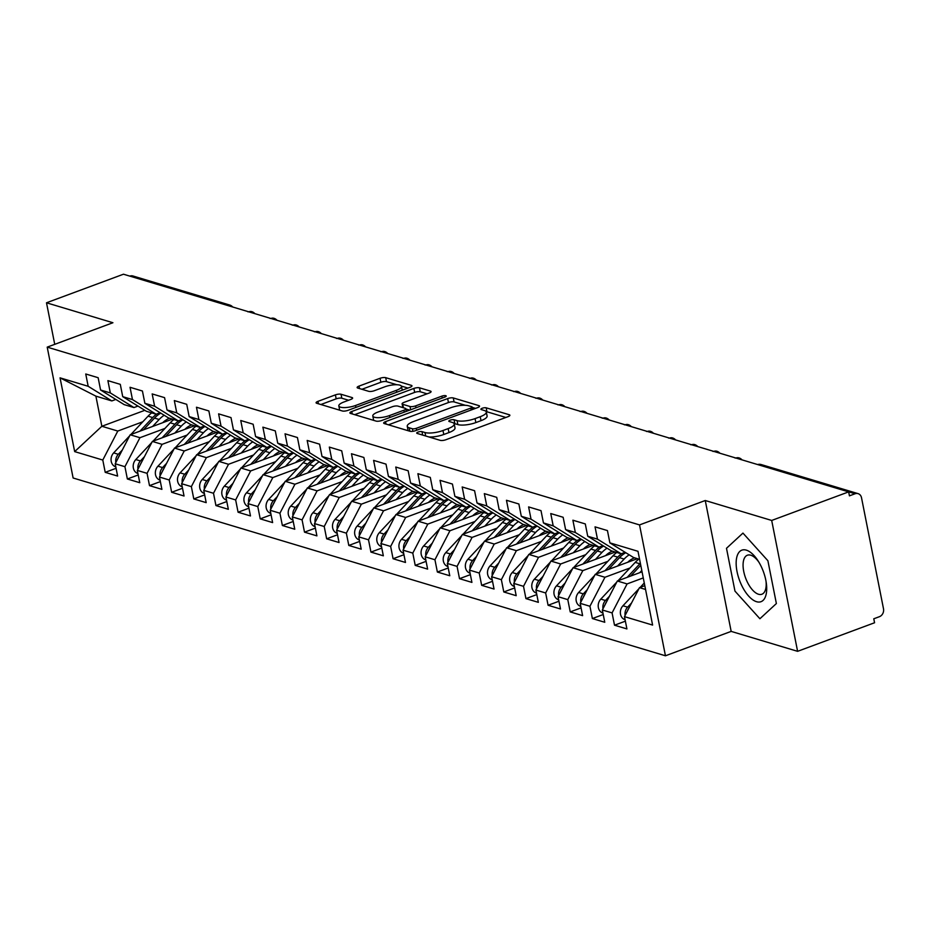 <?xml version="1.0" encoding="UTF-8"?>
<svg xmlns="http://www.w3.org/2000/svg" width="930" height="930" viewBox="0 0 930 930"><rect width="100%" height="100%" fill="white"/><g stroke="black" fill="none" stroke-linecap="round" stroke-linejoin="round"><path stroke-width="1.4" d="M418.058 432.078A2.906 0.849 -11.2 0 0 416.733 433.101A2.906 0.849 -11.2 0 0 417.175 433.438L440.262 440.367A4.15 1.209 -11.2 0 0 445.889 439.739L507.978 416.687A4.15 1.209 -11.2 0 0 509.873 415.222A4.15 1.209 -11.2 0 0 509.256 414.745L486.169 407.817A2.906 0.849 -11.2 0 0 482.228 408.258A2.906 0.849 -11.2 0 0 480.903 409.281A2.906 0.849 -11.2 0 0 481.333 409.607L484.321 410.502A13.276 3.883 -11.2 0 1 486.309 412.025A13.276 3.883 -11.2 0 1 480.24 416.698L475.067 418.616A13.276 3.883 -11.2 0 1 457.072 420.627L454.084 419.732A2.906 0.849 -11.2 0 0 450.143 420.174A2.906 0.849 -11.2 0 0 448.818 421.185A2.906 0.849 -11.2 0 0 449.248 421.523L452.236 422.418A13.276 3.883 -11.2 0 1 454.224 423.941A13.276 3.883 -11.2 0 1 448.155 428.602L442.982 430.52A13.276 3.883 -11.2 0 1 424.987 432.531L421.999 431.636A2.906 0.849 -11.2 0 0 418.058 432.078M341.019 394.25A4.15 1.209 -11.2 0 0 335.393 394.878L317.979 401.342A4.15 1.209 -11.2 0 0 316.084 402.806A4.15 1.209 -11.2 0 0 316.7 403.271L342.345 410.979A4.15 1.209 -11.2 0 0 347.971 410.351L410.06 387.287A4.15 1.209 -11.2 0 0 411.967 385.834A4.15 1.209 -11.2 0 0 411.339 385.357L385.694 377.661A4.15 1.209 -11.2 0 0 380.068 378.289L359.026 386.101A4.15 1.209 -11.2 0 0 357.132 387.566A4.15 1.209 -11.2 0 0 357.748 388.031L368.722 391.332A4.15 1.209 -11.2 0 0 374.348 390.705L384.788 386.822A11.102 3.243 -11.2 0 1 401.493 386.415A11.102 3.243 -11.2 0 1 396.413 390.321L355.539 405.492A11.102 3.243 -11.2 0 1 338.834 405.91A11.102 3.243 -11.2 0 1 343.902 402.004L350.715 399.47A4.15 1.209 -11.2 0 0 352.621 398.017A4.15 1.209 -11.2 0 0 351.993 397.54L341.019 394.25L341.81 398.214A4.15 1.209 -11.2 0 0 336.183 398.842L320.862 404.527M771.691 520.451L705.254 500.514L731.166 631.389L797.603 651.326L771.691 520.451L848.66 491.877L849.439 495.841L855.065 493.76L758.171 464.721M705.254 500.514L639.538 524.915L47.209 347.134L112.925 322.733L46.5 302.785L123.469 274.211L848.66 491.877M385.566 421.627A4.15 1.209 -11.2 0 0 383.672 423.092A4.15 1.209 -11.2 0 0 384.299 423.569L409.944 431.264A4.15 1.209 -11.2 0 0 415.571 430.637L477.66 407.584A4.15 1.209 -11.2 0 0 479.555 406.119A4.15 1.209 -11.2 0 0 478.938 405.643L453.294 397.947A4.15 1.209 -11.2 0 0 447.667 398.575L385.566 421.627L386.055 424.092M376.15 421.116L350.494 413.42A4.15 1.209 -11.2 0 1 349.878 412.943A4.15 1.209 -11.2 0 1 351.773 411.49L413.873 388.438A4.15 1.209 -11.2 0 1 419.488 387.81L430.462 391.1A4.15 1.209 -11.2 0 1 431.09 391.577A4.15 1.209 -11.2 0 1 429.195 393.03L404.004 402.388A4.15 1.209 -11.2 0 0 402.109 403.841A4.15 1.209 -11.2 0 0 402.737 404.318L410.014 406.503A4.15 1.209 -11.2 0 0 415.64 405.875L441.855 396.145A2.906 0.849 -11.2 0 1 446.226 396.029A2.906 0.849 -11.2 0 1 444.9 397.052L381.765 420.488A4.15 1.209 -11.2 0 1 376.15 421.116M639.538 524.915L665.45 655.79L73.121 477.997L47.209 347.134M625.379 621.17L614.509 625.204L626.913 628.924L624.483 616.637L652.604 625.076L637.992 551.304L609.871 542.864L607.441 530.577L595.037 526.857L597.479 539.144L587.725 536.226L585.296 523.927L572.892 520.207L575.333 532.495L565.591 529.577L563.15 517.278L550.758 513.558L553.187 525.857L543.446 522.927L541.004 510.64L528.612 506.92L531.042 519.207L521.3 516.278L518.87 503.99L506.466 500.27L508.896 512.558L499.154 509.64L496.725 497.341L484.321 493.621L486.762 505.92L477.02 502.991L474.579 490.703L462.175 486.971L464.616 499.271L454.875 496.341L452.433 484.053L440.041 480.333L442.471 492.621L432.729 489.703L430.299 477.404L417.896 473.684L420.325 485.972L410.583 483.054L408.154 470.754L395.75 467.034L398.18 479.334L388.438 476.404L386.008 464.117L373.604 460.385L376.046 472.684L366.304 469.755L363.863 457.467L351.47 453.747L353.9 466.035L344.158 463.117L341.717 450.818L329.325 447.098L331.754 459.397L322.013 456.467L319.583 444.168L307.179 440.448L309.609 452.747L299.867 449.818L297.437 437.53L285.033 433.81L287.475 446.098L277.721 443.18L275.292 430.881L262.888 427.161L265.329 439.448L255.587 436.53L253.146 424.231L240.754 420.511L243.183 432.81L233.442 429.881L231 417.593L218.608 413.862L221.038 426.161L211.296 423.231L208.866 410.944L196.463 407.224L198.892 419.511L189.15 416.594L186.721 404.294L174.317 400.574L176.758 412.874L167.005 409.944L164.575 397.645L152.171 393.925L154.613 406.224L144.871 403.295L142.43 391.007L130.037 387.287L132.467 399.575L122.725 396.657L120.296 384.357L107.892 380.637L110.321 392.925L100.58 390.007L98.15 377.708L85.746 373.988L88.176 386.287L111.833 400.923L95.883 396.134L101.858 426.277L117.796 431.055L142.825 421.767M614.509 625.204L612.08 612.905L602.338 609.987L617.346 580.994L642.06 571.822M603.233 614.521L592.375 618.555L604.767 622.275L602.338 609.987M592.375 618.555L589.934 606.267L580.192 603.338L595.2 574.356L637.422 558.674M581.087 607.871L570.23 611.905L582.622 615.637L580.192 603.338M570.23 611.905L567.788 599.617L558.047 596.688L573.066 567.707L615.276 552.025M558.953 601.233L548.084 605.267L560.488 608.987L558.047 596.688M548.084 605.267L545.654 592.968L535.901 590.05L550.92 561.057L593.142 545.387M536.808 594.584L525.938 598.618L538.342 602.338L535.901 590.05M525.938 598.618L523.509 586.319L513.767 583.401L528.775 554.408L570.997 538.737M514.662 587.934L503.793 591.968L516.197 595.688L513.767 583.401M503.793 591.968L501.363 579.681L491.621 576.751L506.629 547.77L548.851 532.088M492.516 581.297L481.659 585.33L494.051 589.05L491.621 576.751M481.659 585.33L479.217 573.031L469.476 570.102L484.484 541.121L526.706 525.438M470.371 574.647L459.513 578.681L471.917 582.401L469.476 570.102M459.513 578.681L457.072 566.382L447.33 563.464L462.35 534.471L504.572 518.801M448.237 567.998L437.367 572.031L449.771 575.751L447.33 563.464M437.367 572.031L434.938 559.744L425.196 556.814L440.204 527.822L482.426 512.151M426.091 561.348L415.222 565.382L427.626 569.114L425.196 556.814M415.222 565.382L412.792 553.094L403.05 550.165L418.058 521.184L460.28 505.502M403.946 554.71L393.076 558.744L405.48 562.464L403.05 550.165M393.076 558.744L390.647 546.445L380.905 543.527L395.913 514.534L438.135 498.864M381.8 548.061L370.942 552.095L383.334 555.815L380.905 543.527M370.942 552.095L368.501 539.795L358.759 536.877L373.767 507.885L415.989 492.214M359.654 541.411L348.797 545.445L361.2 549.165L358.759 536.877M348.797 545.445L346.355 533.157L336.614 530.228L351.633 501.247L393.855 485.565M337.52 534.773L326.651 538.807L339.055 542.527L336.614 530.228M326.651 538.807L324.221 526.508L314.48 523.578L329.487 494.597L371.709 478.915M315.375 528.124L304.505 532.158L316.909 535.878L314.48 523.578M304.505 532.158L302.076 519.858L292.334 516.941L307.342 487.948L349.564 472.277M293.229 521.474L282.371 525.508L294.764 529.228L292.334 516.941M282.371 525.508L279.93 513.221L270.188 510.291L285.196 481.298L327.418 465.628M271.083 514.825L260.226 518.859L272.618 522.59L270.188 510.291M260.226 518.859L257.784 506.571L248.043 503.642L263.05 474.66L305.273 458.978M248.949 508.187L238.08 512.221L250.484 515.941L248.043 503.642M238.08 512.221L235.65 499.922L225.897 497.004L240.917 468.011L283.139 452.34M226.804 501.537L215.934 505.571L228.338 509.291L225.897 497.004M215.934 505.571L213.505 493.272L203.763 490.354L218.771 461.361L260.993 445.691M204.658 494.888L193.789 498.922L206.193 502.642L203.763 490.354M193.789 498.922L191.359 486.634L181.617 483.705L196.625 454.724L238.847 439.041M182.513 488.25L171.655 492.284L184.047 496.004L181.617 483.705M171.655 492.284L169.214 479.985L159.472 477.055L174.48 448.074L216.702 432.392M160.367 481.601L149.509 485.634L161.901 489.354L159.472 477.055M149.509 485.634L147.068 473.335L137.326 470.417L152.346 441.425L194.568 425.754M138.233 474.951L127.364 478.985L139.767 482.705L137.326 470.417M127.364 478.985L124.934 466.697L115.192 463.768L130.2 434.775L172.422 419.105M116.087 468.302L105.218 472.335L117.622 476.067L115.192 463.768M105.218 472.335L102.788 460.048L74.667 451.608L60.055 377.847L88.176 386.287M137.966 406.085L133.978 407.561L124.225 404.643L100.58 390.007M110.321 392.925L133.978 407.561M144.813 410.328L101.858 426.277L74.667 451.608M102.788 460.048L117.796 431.055M160.111 412.734L156.112 414.21L146.37 411.281L122.725 396.657M132.467 399.575L156.112 414.21M130.2 434.775L139.942 437.704L164.97 428.416M124.934 466.697L139.942 437.704M182.245 419.372L178.258 420.86L168.516 417.93L144.871 403.295M154.613 406.224L178.258 420.86M152.346 441.425L162.087 444.354L187.104 435.054M147.068 473.335L162.087 444.354M204.391 426.021L200.403 427.498L190.662 424.58L167.005 409.944M176.758 412.874L200.403 427.498M174.48 448.074L184.221 450.992L209.25 441.704M169.214 479.985L184.221 450.992M226.536 432.671L222.549 434.147L212.807 431.229L189.15 416.594M198.892 419.511L222.549 434.147M196.625 454.724L206.367 457.641L231.396 448.353M191.359 486.634L206.367 457.641M248.682 439.309L244.683 440.797L234.941 437.867L211.296 423.231M221.038 426.161L244.683 440.797M218.771 461.361L228.513 464.291L253.541 455.002M213.505 493.272L228.513 464.291M270.828 445.958L266.829 447.446L257.087 444.517L233.442 429.881M243.183 432.81L266.829 447.446M240.917 468.011L250.658 470.94L275.675 461.64M235.65 499.922L250.658 470.94M292.962 452.608L288.974 454.084L279.233 451.166L255.587 436.53M265.329 439.448L288.974 454.084M263.05 474.66L272.804 477.578L297.821 468.29M257.784 506.571L272.804 477.578M315.107 459.257L311.12 460.734L301.378 457.804L277.721 443.18M287.475 446.098L311.12 460.734M285.196 481.298L294.938 484.228L319.967 474.939M279.93 513.221L294.938 484.228M337.253 465.895L333.266 467.383L323.512 464.454L299.867 449.818M309.609 452.747L333.266 467.383M307.342 487.948L317.084 490.877L342.112 481.577M302.076 519.858L317.084 490.877M359.399 472.545L355.4 474.021L345.658 471.103L322.013 456.467M331.754 459.397L355.4 474.021M329.487 494.597L339.229 497.515L364.258 488.227M324.221 526.508L339.229 497.515M381.544 479.194L377.545 480.671L367.803 477.753L344.158 463.117M353.9 466.035L377.545 480.671M351.633 501.247L361.375 504.165L386.392 494.876M346.355 533.157L361.375 504.165M403.678 485.832L399.691 487.32L389.949 484.391L366.304 469.755M376.046 472.684L399.691 487.32M373.767 507.885L383.52 510.814L408.537 501.526M368.501 539.795L383.52 510.814M425.824 492.482L421.836 493.97L412.095 491.04L388.438 476.404M398.18 479.334L421.836 493.97M395.913 514.534L405.654 517.464L430.683 508.164M390.647 546.445L405.654 517.464M447.969 499.131L443.982 500.607L434.229 497.69L410.583 483.054M420.325 485.972L443.982 500.607M418.058 521.184L427.8 524.101L452.829 514.813M412.792 553.094L427.8 524.101M470.115 505.781L466.116 507.257L456.374 504.339L432.729 489.703M442.471 492.621L466.116 507.257M440.204 527.822L449.946 530.751L474.974 521.463M434.938 559.744L449.946 530.751M492.249 512.418L488.262 513.906L478.52 510.977L454.875 496.341M464.616 499.271L488.262 513.906M462.35 534.471L472.091 537.4L497.108 528.112M457.072 566.382L472.091 537.4M514.395 519.068L510.407 520.556L500.666 517.626L477.02 502.991M486.762 505.92L510.407 520.556M484.484 541.121L494.225 544.038L519.254 534.75M479.217 573.031L494.225 544.038M536.54 525.717L532.553 527.194L522.811 524.276L499.154 509.64M508.896 512.558L532.553 527.194M506.629 547.77L516.371 550.688L541.4 541.4M501.363 579.681L516.371 550.688M558.686 532.355L554.687 533.843L544.945 530.914L521.3 516.278M531.042 519.207L554.687 533.843M528.775 554.408L538.517 557.337L563.545 548.049M523.509 586.319L538.517 557.337M580.832 539.005L576.832 540.493L567.091 537.563L543.446 522.927M553.187 525.857L576.832 540.493M550.92 561.057L560.662 563.987L585.679 554.687M545.654 592.968L560.662 563.987M602.966 545.654L598.978 547.131L589.236 544.213L565.591 529.577M575.333 532.495L598.978 547.131M573.066 567.707L582.808 570.625L607.825 561.336M567.788 599.617L582.808 570.625M625.111 552.304L621.124 553.78L611.382 550.862L587.725 536.226M597.479 539.144L621.124 553.78M595.2 574.356L604.942 577.274L629.97 567.986M589.934 606.267L604.942 577.274M797.603 651.326L874.572 622.751L873.782 618.787L879.408 616.695A6.336 5.313 106.7 0 0 883.5 608.79L861.517 497.748A6.336 5.313 106.7 0 0 858.065 493.632A6.336 5.313 106.7 0 0 855.065 493.76M639.584 559.325L633.528 557.5L609.871 542.864M617.346 580.994L627.087 583.924L643.269 577.914M612.08 612.905L627.087 583.924M129.805 276.117L129.875 276.094A6.336 5.313 -73.3 0 1 132.874 275.966L229.698 305.028A6.336 5.313 -73.3 0 0 226.699 305.156L129.875 276.094M46.5 302.785L54.73 344.333M731.166 631.389L665.45 655.79M734.967 591.108L759.903 618.741L776.376 603.547L767.889 560.732L742.954 533.099L726.493 548.293L734.967 591.108L726.493 548.293L742.954 533.099L767.889 560.732L776.376 603.547L759.903 618.741L734.967 591.108M115.82 399.435L111.833 400.923M624.483 616.637L639.491 587.644L644.804 585.668M639.491 587.644L645.548 589.457M60.055 377.847L95.883 396.134M735.921 458.037L735.99 458.013A6.336 5.313 -73.3 0 1 738.722 457.827A6.336 5.313 -73.3 0 1 738.99 457.897A6.336 6.336 0 0 1 742.012 459.873M713.775 451.399L713.845 451.375A6.336 5.313 -73.3 0 1 716.588 451.178A6.336 5.313 -73.3 0 1 716.844 451.248A6.336 6.336 0 0 1 719.867 453.224M691.629 444.749L691.699 444.726A6.336 5.313 -73.3 0 1 694.443 444.528A6.336 5.313 -73.3 0 1 694.698 444.598A6.336 6.336 0 0 1 697.721 446.574M669.495 438.1L669.565 438.077A6.336 5.313 -73.3 0 1 672.297 437.879A6.336 5.313 -73.3 0 1 672.564 437.949A6.336 6.336 0 0 1 675.575 439.925M647.35 431.462L647.419 431.427A6.336 5.313 -73.3 0 1 650.151 431.241A6.336 5.313 -73.3 0 1 650.419 431.311A6.336 6.336 0 0 1 653.43 433.287M625.204 424.812L625.274 424.789A6.336 5.313 -73.3 0 1 628.017 424.592A6.336 5.313 -73.3 0 1 628.273 424.661A6.336 6.336 0 0 1 631.296 426.638M603.058 418.163L603.128 418.14A6.336 5.313 -73.3 0 1 605.872 417.942A6.336 5.313 -73.3 0 1 606.128 418.012A6.336 6.336 0 0 1 609.15 419.988M580.925 411.513L580.983 411.49A6.336 5.313 -73.3 0 1 583.726 411.304A6.336 5.313 -73.3 0 1 583.982 411.374A6.336 6.336 0 0 1 587.004 413.35M558.779 404.875L558.849 404.852A6.336 5.313 -73.3 0 1 561.581 404.655A6.336 5.313 -73.3 0 1 561.848 404.724A6.336 6.336 0 0 1 564.859 406.701M536.633 398.226L536.703 398.203A6.336 5.313 -73.3 0 1 539.435 398.005A6.336 5.313 -73.3 0 1 539.702 398.075A6.336 6.336 0 0 1 542.713 400.051M514.488 391.577L514.557 391.553A6.336 5.313 -73.3 0 1 517.301 391.356A6.336 5.313 -73.3 0 1 517.557 391.425A6.336 6.336 0 0 1 520.579 393.402M492.342 384.939L492.412 384.904A6.336 5.313 -73.3 0 1 495.155 384.718A6.336 5.313 -73.3 0 1 495.411 384.788A6.336 6.336 0 0 1 498.434 386.764M470.208 378.289L470.266 378.266A6.336 5.313 -73.3 0 1 473.01 378.068A6.336 5.313 -73.3 0 1 473.277 378.138A6.336 6.336 0 0 1 476.288 380.114M448.062 371.64L448.132 371.616A6.336 5.313 -73.3 0 1 450.864 371.419A6.336 5.313 -73.3 0 1 451.131 371.489A6.336 6.336 0 0 1 454.142 373.465M425.917 364.99L425.987 364.967A6.336 5.313 -73.3 0 1 428.718 364.769A6.336 5.313 -73.3 0 1 428.986 364.851A6.336 6.336 0 0 1 432.008 366.827M403.771 358.352L403.841 358.329A6.336 5.313 -73.3 0 1 406.584 358.131A6.336 5.313 -73.3 0 1 406.84 358.201A6.336 6.336 0 0 1 409.863 360.177M381.625 351.703L381.695 351.68A6.336 5.313 -73.3 0 1 384.439 351.482A6.336 5.313 -73.3 0 1 384.695 351.552A6.336 6.336 0 0 1 387.717 353.528M359.492 345.053L359.55 345.03A6.336 5.313 -73.3 0 1 362.293 344.832A6.336 5.313 -73.3 0 1 362.561 344.902A6.336 6.336 0 0 1 365.571 346.878M337.346 338.415L337.416 338.38A6.336 5.313 -73.3 0 1 340.148 338.195A6.336 5.313 -73.3 0 1 340.415 338.264A6.336 6.336 0 0 1 343.426 340.241M315.2 331.766L315.27 331.743A6.336 5.313 -73.3 0 1 318.014 331.545A6.336 5.313 -73.3 0 1 318.269 331.615A6.336 6.336 0 0 1 321.292 333.591M293.055 325.116L293.124 325.093A6.336 5.313 -73.3 0 1 295.868 324.896A6.336 5.313 -73.3 0 1 296.124 324.965A6.336 6.336 0 0 1 299.146 326.942M270.921 318.467L270.979 318.444A6.336 5.313 -73.3 0 1 273.722 318.246A6.336 5.313 -73.3 0 1 273.978 318.316A6.336 6.336 0 0 1 277.001 320.292M248.775 311.829L248.845 311.794A6.336 5.313 -73.3 0 1 251.577 311.608A6.336 5.313 -73.3 0 1 251.844 311.678A6.336 6.336 0 0 1 254.855 313.654M428.974 436.972A13.276 3.883 -11.2 0 0 443.773 434.496L442.982 430.52M454.224 423.941L455.014 427.905A13.276 3.883 -11.2 0 1 448.946 432.566L443.773 434.496M486.309 412.025L487.099 415.989A13.276 3.883 -11.2 0 1 481.019 420.662L475.846 422.58A13.276 3.883 -11.2 0 1 457.851 424.592L454.863 423.696A2.906 0.849 -11.2 0 0 454.096 423.592M505.874 417.465L486.948 411.781A2.906 0.849 -11.2 0 0 486.181 411.676M465.36 405.306L454.073 401.911A4.15 1.209 -11.2 0 0 448.446 402.539L388.461 424.812M475.555 408.363L472.208 407.363M412.385 428.753A2.906 0.849 -11.2 0 0 416.315 428.312L470.824 408.072A2.906 0.849 -11.2 0 0 472.149 407.061A2.906 0.849 -11.2 0 0 471.719 406.724L468.569 405.782A13.276 3.883 -11.2 0 0 450.573 407.793L413.315 421.616A13.276 3.883 -11.2 0 0 407.247 426.289A13.276 3.883 -11.2 0 0 409.235 427.812L412.385 428.753L412.885 431.299M407.247 426.289L408.026 430.253A13.276 3.883 -11.2 0 0 408.258 430.764M354.667 414.675L414.652 392.402L413.873 388.438M427.091 393.82L420.279 391.774A4.15 1.209 -11.2 0 0 414.652 392.402M405.852 408.979L409.677 410.13M377.882 412.083A11.102 3.243 -11.2 0 0 372.802 415.989A11.102 3.243 -11.2 0 0 389.507 415.571L403.911 410.223A4.15 1.209 -11.2 0 0 405.805 408.77A4.15 1.209 -11.2 0 0 405.189 408.293L397.901 406.108A4.15 1.209 -11.2 0 0 392.286 406.736L377.882 412.083M372.802 415.989L373.593 419.953A11.102 3.243 -11.2 0 0 373.814 420.418M348.611 400.26L341.81 398.214M338.834 405.91L339.613 409.874A11.102 3.243 -11.2 0 0 339.741 410.188M396.843 384.741L386.485 381.625A4.15 1.209 -11.2 0 0 380.858 382.253L361.921 389.286M407.956 388.077L401.365 386.09M625.1 619.74A8.451 7.08 -73.3 0 1 620.519 614.253A8.451 7.08 -73.3 0 1 622.961 605.767L638.945 588.69M631.586 602.919L627.611 607.162A8.451 7.08 106.7 0 0 625.123 615.393M640.165 587.4L644.269 583.005M628.657 608.569A8.451 7.08 106.7 0 0 627.308 611.173M602.954 613.091A8.451 7.08 -73.3 0 1 598.374 607.615A8.451 7.08 -73.3 0 1 600.815 599.118L616.811 582.041M640.363 563.266A26.633 22.297 106.7 0 0 639.863 563.778L627.146 577.356M618.02 580.75L635.213 562.383A26.633 22.297 -73.3 0 1 638.887 559.116M609.441 596.269L605.465 600.513A8.451 7.08 106.7 0 0 602.977 608.743M640.758 565.254L630.633 576.065M639.759 572.671L641.793 570.509M606.511 601.919A8.451 7.08 106.7 0 0 605.163 604.523M580.808 606.453A8.451 7.08 -73.3 0 1 576.228 600.966A8.451 7.08 -73.3 0 1 578.669 592.468L594.665 575.391M621.914 553.49A26.633 22.297 106.7 0 0 617.729 557.128L605.012 570.706M595.874 574.101L613.079 555.733A26.633 22.297 -73.3 0 1 616.741 552.466M587.295 589.62L583.319 593.875A8.451 7.08 106.7 0 0 580.832 602.105M627.715 562.278A21.134 17.693 -73.3 0 1 634.539 557.814M625.774 552.711A26.633 22.297 106.7 0 0 619.496 557.663L608.487 569.416M617.613 566.033L624.146 559.058A26.633 22.297 -73.3 0 1 629.203 554.826M584.365 595.27A8.451 7.08 106.7 0 0 583.017 597.885M558.663 599.804A8.451 7.08 -73.3 0 1 554.082 594.317A8.451 7.08 -73.3 0 1 556.524 585.83L572.52 568.753M599.769 546.84A26.633 22.297 106.7 0 0 595.584 550.479L582.866 564.068M573.729 567.451L590.934 549.084A26.633 22.297 -73.3 0 1 594.596 545.817M565.149 582.982L561.174 587.225A8.451 7.08 106.7 0 0 558.686 595.456M605.569 555.629A21.134 17.693 -73.3 0 1 612.405 551.165M603.628 546.061A26.633 22.297 106.7 0 0 597.351 551.013L586.342 562.778M595.479 559.383L602.001 552.408A26.633 22.297 -73.3 0 1 607.058 548.189M562.22 588.632A8.451 7.08 106.7 0 0 560.871 591.236M536.517 593.154A8.451 7.08 -73.3 0 1 531.948 587.679A8.451 7.08 -73.3 0 1 534.378 579.181L550.374 562.104M577.623 540.202A26.633 22.297 106.7 0 0 573.438 543.841L560.72 557.419M551.583 560.813L568.788 542.446A26.633 22.297 -73.3 0 1 572.45 539.179M543.004 576.333L539.028 580.576A8.451 7.08 106.7 0 0 536.552 588.806M583.424 548.991A21.134 17.693 -73.3 0 1 590.259 544.515M581.483 539.412A26.633 22.297 106.7 0 0 575.217 544.364L564.196 556.128M573.333 552.734L579.867 545.771A26.633 22.297 -73.3 0 1 584.924 541.539M540.086 581.982A8.451 7.08 106.7 0 0 538.737 584.586M756.532 601.698A27.482 12.695 -110.4 0 0 766.297 583.017A27.482 12.695 -110.4 0 0 758.066 560.848A27.482 12.695 -110.4 0 0 746.325 550.142A27.482 12.695 -110.4 0 0 737.037 571.601A27.482 12.695 -110.4 0 0 756.532 601.698M758.903 562.197A20.809 9.614 -110.4 0 0 750.766 555.21A20.809 9.614 -110.4 0 0 747.394 555.222A20.809 9.614 -110.4 0 0 744.535 574.763A20.809 9.614 -110.4 0 0 758.496 594.247A20.809 9.614 -110.4 0 0 761.879 594.235A20.809 9.614 -110.4 0 0 766.041 581.448M514.383 586.505A8.451 7.08 -73.3 0 1 509.803 581.029A8.451 7.08 -73.3 0 1 512.244 572.531L528.228 555.454M555.477 533.553A26.633 22.297 106.7 0 0 551.292 537.191L538.575 550.769M529.449 554.164L546.642 535.796A26.633 22.297 -73.3 0 1 550.316 532.53M520.87 569.683L516.894 573.926A8.451 7.08 106.7 0 0 514.406 582.168M561.29 542.341A21.134 17.693 -73.3 0 1 568.114 537.865M559.337 532.774A26.633 22.297 106.7 0 0 553.071 537.726L542.062 549.479M551.188 546.084L557.721 539.121A26.633 22.297 -73.3 0 1 562.778 534.889M517.94 575.333A8.451 7.08 106.7 0 0 516.592 577.949M492.237 579.867A8.451 7.08 -73.3 0 1 487.657 574.38A8.451 7.08 -73.3 0 1 490.098 565.893L506.094 548.816M533.332 526.903A26.633 22.297 106.7 0 0 529.158 530.542L516.429 544.131M507.303 547.514L524.508 529.147A26.633 22.297 -73.3 0 1 528.17 525.88M498.724 563.034L494.748 567.288A8.451 7.08 106.7 0 0 492.261 575.519M539.144 535.692A21.134 17.693 -73.3 0 1 545.968 531.228M537.203 526.124A26.633 22.297 106.7 0 0 530.925 531.077L519.917 542.829M529.042 539.447L535.575 532.472A26.633 22.297 -73.3 0 1 540.632 528.252M495.795 568.695A8.451 7.08 106.7 0 0 494.446 571.299M470.092 573.217A8.451 7.08 -73.3 0 1 465.512 567.73A8.451 7.08 -73.3 0 1 467.953 559.244L483.949 542.167M511.198 520.254A26.633 22.297 106.7 0 0 507.013 523.904L494.295 537.482M485.158 540.865L502.363 522.509A26.633 22.297 -73.3 0 1 506.025 519.231M476.579 556.396L472.603 560.639A8.451 7.08 106.7 0 0 470.115 568.869M516.999 529.054A21.134 17.693 -73.3 0 1 523.823 524.578M515.057 519.475A26.633 22.297 106.7 0 0 508.78 524.427L497.771 536.192M506.908 532.797L513.43 525.822A26.633 22.297 -73.3 0 1 518.487 521.602M473.649 562.046A8.451 7.08 106.7 0 0 472.3 564.65M447.946 566.568A8.451 7.08 -73.3 0 1 443.366 561.092A8.451 7.08 -73.3 0 1 445.807 552.594L461.803 535.517M489.052 513.616A26.633 22.297 106.7 0 0 484.867 517.254L472.149 530.832M463.012 534.227L480.217 515.859A26.633 22.297 -73.3 0 1 483.879 512.593M454.433 549.746L450.457 553.989A8.451 7.08 106.7 0 0 447.969 562.22M494.853 522.404A21.134 17.693 -73.3 0 1 501.689 517.929M492.912 512.825A26.633 22.297 106.7 0 0 486.634 517.789L475.625 529.542M484.763 526.148L491.284 519.184A26.633 22.297 -73.3 0 1 496.341 514.953M451.515 555.396A8.451 7.08 106.7 0 0 450.155 558M425.8 559.93A8.451 7.08 -73.3 0 1 421.232 554.443A8.451 7.08 -73.3 0 1 423.662 545.945L439.658 528.868M466.906 506.966A26.633 22.297 106.7 0 0 462.722 510.605L450.004 524.183M440.878 527.577L458.072 509.21A26.633 22.297 -73.3 0 1 461.733 505.943M432.287 543.097L428.312 547.34A8.451 7.08 106.7 0 0 425.835 555.582M472.719 515.755A21.134 17.693 -73.3 0 1 479.543 511.291M470.766 506.187A26.633 22.297 106.7 0 0 464.5 511.14L453.48 522.893M462.617 519.51L469.15 512.535A26.633 22.297 -73.3 0 1 474.207 508.303M429.369 548.747A8.451 7.08 106.7 0 0 428.021 551.362M403.667 553.28A8.451 7.08 -73.3 0 1 399.086 547.793A8.451 7.08 -73.3 0 1 401.528 539.307L417.512 522.23M444.761 500.317A26.633 22.297 106.7 0 0 440.576 503.955L427.858 517.545M418.733 520.928L435.926 502.56A26.633 22.297 -73.3 0 1 439.599 499.294M410.153 536.459L406.178 540.702A8.451 7.08 106.7 0 0 403.69 548.933M450.573 509.105A21.134 17.693 -73.3 0 1 457.397 504.641M448.632 499.538A26.633 22.297 106.7 0 0 442.355 504.49L431.346 516.255M440.471 512.86L447.005 505.885A26.633 22.297 -73.3 0 1 452.061 501.665M407.224 542.109A8.451 7.08 106.7 0 0 405.875 544.713M381.521 546.631A8.451 7.08 -73.3 0 1 376.941 541.144A8.451 7.08 -73.3 0 1 379.382 532.658L395.378 515.58M422.615 493.679A26.633 22.297 106.7 0 0 418.442 497.318L405.724 510.896M396.587 514.29L413.792 495.923A26.633 22.297 -73.3 0 1 417.454 492.656M388.008 529.809L384.032 534.053A8.451 7.08 106.7 0 0 381.544 542.283M428.428 502.467A21.134 17.693 -73.3 0 1 435.252 497.992M426.486 492.888A26.633 22.297 106.7 0 0 420.209 497.841L409.2 509.605M418.326 506.211L424.859 499.236A26.633 22.297 -73.3 0 1 429.916 495.016M385.078 535.459A8.451 7.08 106.7 0 0 383.73 538.063M359.375 539.981A8.451 7.08 -73.3 0 1 354.795 534.506A8.451 7.08 -73.3 0 1 357.236 526.008L373.232 508.931M400.481 487.029A26.633 22.297 106.7 0 0 396.296 490.668L383.579 504.246M374.441 507.641L391.646 489.273A26.633 22.297 -73.3 0 1 395.308 486.006M365.862 523.16L361.886 527.403A8.451 7.08 106.7 0 0 359.399 535.645M406.282 495.818A21.134 17.693 -73.3 0 1 413.106 491.342M404.341 486.25A26.633 22.297 106.7 0 0 398.063 491.203L387.054 502.956M396.192 499.561L402.713 492.598A26.633 22.297 -73.3 0 1 407.77 488.366M362.933 528.81A8.451 7.08 106.7 0 0 361.584 531.414M337.23 533.343A8.451 7.08 -73.3 0 1 332.661 527.856A8.451 7.08 -73.3 0 1 335.091 519.37L351.087 502.293M378.336 480.38A26.633 22.297 106.7 0 0 374.151 484.019L361.433 497.597M352.296 500.991L369.501 482.624A26.633 22.297 -73.3 0 1 373.163 479.357M343.716 516.51L339.741 520.765A8.451 7.08 106.7 0 0 337.253 528.996M384.137 489.168A21.134 17.693 -73.3 0 1 390.972 484.704M382.195 479.601A26.633 22.297 106.7 0 0 375.918 484.553L364.909 496.306M374.046 492.923L380.568 485.948A26.633 22.297 -73.3 0 1 385.625 481.728M340.799 522.16A8.451 7.08 106.7 0 0 339.438 524.776M315.096 526.694A8.451 7.08 -73.3 0 1 310.515 521.207A8.451 7.08 -73.3 0 1 312.945 512.721L328.941 495.644M356.19 473.73A26.633 22.297 106.7 0 0 352.005 477.381L339.287 490.959M330.162 494.342L347.355 475.974A26.633 22.297 -73.3 0 1 351.017 472.707M321.582 509.873L317.595 514.116A8.451 7.08 106.7 0 0 315.119 522.346M362.002 482.531A21.134 17.693 -73.3 0 1 368.826 478.055M360.05 472.952A26.633 22.297 106.7 0 0 353.784 477.904L342.763 489.668M351.9 486.274L358.434 479.299A26.633 22.297 -73.3 0 1 363.491 475.079M318.653 515.522A8.451 7.08 106.7 0 0 317.304 518.126M292.95 520.044A8.451 7.08 -73.3 0 1 288.37 514.569A8.451 7.08 -73.3 0 1 290.811 506.071L306.807 488.994M334.044 467.093A26.633 22.297 106.7 0 0 329.859 470.731L317.142 484.309M308.016 487.704L325.209 469.336A26.633 22.297 -73.3 0 1 328.883 466.07M299.437 503.223L295.461 507.466A8.451 7.08 106.7 0 0 292.973 515.697M339.857 475.881A21.134 17.693 -73.3 0 1 346.681 471.405M337.916 466.302A26.633 22.297 106.7 0 0 331.638 471.266L320.629 483.019M329.755 479.624L336.288 472.661A26.633 22.297 -73.3 0 1 341.345 468.429M296.507 508.873A8.451 7.08 106.7 0 0 295.159 511.477M270.804 513.395A8.451 7.08 -73.3 0 1 266.224 507.92A8.451 7.08 -73.3 0 1 268.665 499.422L284.661 482.345M311.91 460.443A26.633 22.297 106.7 0 0 307.725 464.082L295.008 477.66M285.87 481.054L303.075 462.687A26.633 22.297 -73.3 0 1 306.737 459.42M277.291 496.574L273.315 500.817A8.451 7.08 106.7 0 0 270.828 509.059M317.711 469.232A21.134 17.693 -73.3 0 1 324.535 464.768M315.77 459.664A26.633 22.297 106.7 0 0 309.492 464.616L298.483 476.369M307.609 472.986L314.142 466.011A26.633 22.297 -73.3 0 1 319.199 461.78M274.362 502.223A8.451 7.08 106.7 0 0 273.013 504.839M248.659 506.757A8.451 7.08 -73.3 0 1 244.079 501.27A8.451 7.08 -73.3 0 1 246.52 492.784L262.516 475.707M289.765 453.794A26.633 22.297 106.7 0 0 285.58 457.432L272.862 471.022M263.725 474.405L280.93 456.037A26.633 22.297 -73.3 0 1 284.592 452.771M255.145 489.936L251.17 494.179A8.451 7.08 106.7 0 0 248.682 502.409M295.566 462.582A21.134 17.693 -73.3 0 1 302.401 458.118M293.624 453.015A26.633 22.297 106.7 0 0 287.347 457.967L276.338 469.731M285.475 466.337L291.997 459.362A26.633 22.297 -73.3 0 1 297.054 455.142M252.216 495.585A8.451 7.08 106.7 0 0 250.868 498.189M226.513 500.108A8.451 7.08 -73.3 0 1 221.945 494.621A8.451 7.08 -73.3 0 1 224.374 486.134L240.37 469.057M267.619 447.144A26.633 22.297 106.7 0 0 263.434 450.794L250.716 464.372M241.579 467.767L258.784 449.399A26.633 22.297 -73.3 0 1 262.446 446.121M233 483.286L229.024 487.529A8.451 7.08 106.7 0 0 226.548 495.76M273.42 455.944A21.134 17.693 -73.3 0 1 280.256 451.469M271.479 446.365A26.633 22.297 106.7 0 0 265.201 451.317L254.192 463.082M263.33 459.687L269.851 452.712A26.633 22.297 -73.3 0 1 274.92 448.493M230.082 488.936A8.451 7.08 106.7 0 0 228.734 491.54M204.379 493.458A8.451 7.08 -73.3 0 1 199.799 487.983A8.451 7.08 -73.3 0 1 202.24 479.485L218.225 462.408M245.474 440.506A26.633 22.297 106.7 0 0 241.289 444.145L228.571 457.723M219.445 461.117L236.639 442.75A26.633 22.297 -73.3 0 1 240.312 439.483M210.866 476.637L206.89 480.88A8.451 7.08 106.7 0 0 204.402 489.122M251.286 449.295A21.134 17.693 -73.3 0 1 258.11 444.819M249.333 439.716A26.633 22.297 106.7 0 0 243.067 444.68L232.058 456.432M241.184 453.038L247.717 446.075A26.633 22.297 -73.3 0 1 252.774 441.843M207.936 482.286A8.451 7.08 106.7 0 0 206.588 484.89M182.233 486.82A8.451 7.08 -73.3 0 1 177.653 481.333A8.451 7.08 -73.3 0 1 180.095 472.847L196.091 455.758M223.328 433.857A26.633 22.297 106.7 0 0 219.155 437.495L206.425 451.073M197.3 454.468L214.505 436.1A26.633 22.297 -73.3 0 1 218.166 432.834M188.72 469.987L184.744 474.242A8.451 7.08 106.7 0 0 182.257 482.472M229.14 442.645A21.134 17.693 -73.3 0 1 235.964 438.181M227.199 433.078A26.633 22.297 106.7 0 0 220.922 438.03L209.913 449.783M219.038 446.4L225.572 439.425A26.633 22.297 -73.3 0 1 230.628 435.205M185.791 475.637A8.451 7.08 106.7 0 0 184.442 478.252M160.088 480.171A8.451 7.08 -73.3 0 1 155.508 474.684A8.451 7.08 -73.3 0 1 157.949 466.197L173.945 449.12M201.194 427.207A26.633 22.297 106.7 0 0 197.009 430.846L184.291 444.435M175.154 447.818L192.359 429.451A26.633 22.297 -73.3 0 1 196.021 426.184M166.575 463.349L162.599 467.592A8.451 7.08 106.7 0 0 160.111 475.823M206.995 435.996A21.134 17.693 -73.3 0 1 213.819 431.532M205.053 426.428A26.633 22.297 106.7 0 0 198.776 431.381L187.767 443.145M196.904 439.75L203.426 432.776A26.633 22.297 -73.3 0 1 208.483 428.556M163.645 468.999A8.451 7.08 106.7 0 0 162.297 471.603M137.942 473.521A8.451 7.08 -73.3 0 1 133.362 468.046A8.451 7.08 -73.3 0 1 135.803 459.548L151.799 442.471M179.048 420.569A26.633 22.297 106.7 0 0 174.863 424.208L162.145 437.786M153.008 441.18L170.213 422.813A26.633 22.297 -73.3 0 1 173.875 419.546M144.429 456.7L140.453 460.943A8.451 7.08 106.7 0 0 137.966 469.173M184.849 429.358A21.134 17.693 -73.3 0 1 191.685 424.882M182.908 419.779A26.633 22.297 106.7 0 0 176.63 424.743L165.621 436.496M174.759 433.101L181.28 426.138A26.633 22.297 -73.3 0 1 186.337 421.906M141.511 462.35A8.451 7.08 106.7 0 0 140.151 464.954M115.797 466.872A8.451 7.08 -73.3 0 1 111.228 461.396A8.451 7.08 -73.3 0 1 113.658 452.898L129.654 435.821M156.903 413.92A26.633 22.297 106.7 0 0 152.718 417.558L140 431.136M130.863 434.531L148.068 416.163A26.633 22.297 -73.3 0 1 151.73 412.897M122.283 450.05L118.308 454.293A8.451 7.08 106.7 0 0 115.832 462.536M162.715 422.708A21.134 17.693 -73.3 0 1 169.539 418.244M160.762 413.141A26.633 22.297 106.7 0 0 154.496 418.093L143.476 429.846M152.613 426.463L159.146 419.488A26.633 22.297 -73.3 0 1 164.203 415.257M119.366 455.7A8.451 7.08 106.7 0 0 118.017 458.316M858.065 493.632L761.24 464.57A6.336 5.313 106.7 0 0 758.241 464.698A6.336 2.93 -110.4 0 0 757.834 464.616M736.421 458.188A6.336 2.93 -110.4 0 0 735.99 458.013A6.336 2.93 -110.4 0 0 735.677 457.967M714.275 451.55A6.336 2.93 -110.4 0 0 713.845 451.375A6.336 2.93 -110.4 0 0 713.531 451.317M692.129 444.9A6.336 2.93 -110.4 0 0 691.699 444.726A6.336 2.93 -110.4 0 0 691.385 444.68M669.995 438.251A6.336 2.93 -110.4 0 0 669.565 438.077A6.336 2.93 -110.4 0 0 669.24 438.03M647.85 431.613A6.336 2.93 -110.4 0 0 647.419 431.427A6.336 2.93 -110.4 0 0 647.106 431.381M625.704 424.964A6.336 2.93 -110.4 0 0 625.274 424.789A6.336 2.93 -110.4 0 0 624.96 424.731M603.558 418.314A6.336 2.93 -110.4 0 0 603.128 418.14A6.336 2.93 -110.4 0 0 602.814 418.093M581.424 411.665A6.336 2.93 -110.4 0 0 580.983 411.49A6.336 2.93 -110.4 0 0 580.669 411.444M559.279 405.027A6.336 2.93 -110.4 0 0 558.849 404.852A6.336 2.93 -110.4 0 0 558.523 404.794M537.133 398.377A6.336 2.93 -110.4 0 0 536.703 398.203A6.336 2.93 -110.4 0 0 536.389 398.156M514.988 391.728A6.336 2.93 -110.4 0 0 514.557 391.553A6.336 2.93 -110.4 0 0 514.244 391.507M492.842 385.078A6.336 2.93 -110.4 0 0 492.412 384.904A6.336 2.93 -110.4 0 0 492.098 384.857M470.708 378.44A6.336 2.93 -110.4 0 0 470.266 378.266A6.336 2.93 -110.4 0 0 469.952 378.208M448.562 371.791A6.336 2.93 -110.4 0 0 448.132 371.616A6.336 2.93 -110.4 0 0 447.807 371.57M426.417 365.141A6.336 2.93 -110.4 0 0 425.987 364.967A6.336 2.93 -110.4 0 0 425.673 364.92M404.271 358.503A6.336 2.93 -110.4 0 0 403.841 358.329A6.336 2.93 -110.4 0 0 403.527 358.271M382.125 351.854A6.336 2.93 -110.4 0 0 381.695 351.68A6.336 2.93 -110.4 0 0 381.381 351.633M359.991 345.204A6.336 2.93 -110.4 0 0 359.55 345.03A6.336 2.93 -110.4 0 0 359.236 344.983M337.846 338.555A6.336 2.93 -110.4 0 0 337.416 338.38A6.336 2.93 -110.4 0 0 337.09 338.334M315.7 331.917A6.336 2.93 -110.4 0 0 315.27 331.743A6.336 2.93 -110.4 0 0 314.956 331.685M293.555 325.268A6.336 2.93 -110.4 0 0 293.124 325.093A6.336 2.93 -110.4 0 0 292.81 325.047M271.409 318.618A6.336 2.93 -110.4 0 0 270.979 318.444A6.336 2.93 -110.4 0 0 270.665 318.397M249.275 311.98A6.336 2.93 -110.4 0 0 248.845 311.794A6.336 2.93 -110.4 0 0 248.519 311.748M425.673 435.984L424.987 432.531M448.946 432.566L448.155 428.602M454.863 423.696L454.084 419.732M457.851 424.592L457.072 420.627M475.846 422.58L475.067 418.616M481.019 420.662L480.24 416.698M486.948 411.781L486.169 407.817M509.489 415.896L509.256 414.745M422.685 435.089L421.999 431.636M448.446 402.539L447.667 398.575M454.073 401.911L453.294 397.947M479.159 406.794L478.938 405.643M416.698 430.218L416.315 428.312M471.196 409.979L470.824 408.072M409.909 431.253L409.235 427.812M352.261 413.955L351.773 411.49M420.279 391.774L419.488 387.81M430.695 392.251L430.462 391.1M403.411 407.759L402.737 404.318M410.665 409.77L410.014 406.503M416.012 407.782L415.64 405.875M442.227 398.04L441.855 396.145M389.879 417.477L389.507 415.571M404.283 412.13L403.911 410.223M352.226 398.691L351.993 397.54M355.911 407.398L355.539 405.492M396.796 392.216L396.413 390.321M359.515 388.566L359.026 386.101M380.858 382.253L380.068 378.289M386.485 381.625L385.694 377.661M411.572 386.508L411.339 385.357M318.467 403.806L317.979 401.342M336.183 398.842L335.393 394.878M627.611 607.162L622.961 605.767M639.863 563.778L635.213 562.383M605.465 600.513L600.815 599.118M617.729 557.128L613.079 555.733M583.319 593.875L578.669 592.468M624.146 559.058L619.496 557.663M595.584 550.479L590.934 549.084M561.174 587.225L556.524 585.83M602.001 552.408L597.351 551.013M573.438 543.841L568.788 542.446M539.028 580.576L534.378 579.181M579.867 545.771L575.217 544.364M551.292 537.191L546.642 535.796M516.894 573.926L512.244 572.531M557.721 539.121L553.071 537.726M529.158 530.542L524.508 529.147M494.748 567.288L490.098 565.893M535.575 532.472L530.925 531.077M507.013 523.904L502.363 522.509M472.603 560.639L467.953 559.244M513.43 525.822L508.78 524.427M484.867 517.254L480.217 515.859M450.457 553.989L445.807 552.594M491.284 519.184L486.634 517.789M462.722 510.605L458.072 509.21M428.312 547.34L423.662 545.945M469.15 512.535L464.5 511.14M440.576 503.955L435.926 502.56M406.178 540.702L401.528 539.307M447.005 505.885L442.355 504.49M418.442 497.318L413.792 495.923M384.032 534.053L379.382 532.658M424.859 499.236L420.209 497.841M396.296 490.668L391.646 489.273M361.886 527.403L357.236 526.008M402.713 492.598L398.063 491.203M374.151 484.019L369.501 482.624M339.741 520.765L335.091 519.37M380.568 485.948L375.918 484.553M352.005 477.381L347.355 475.974M317.595 514.116L312.945 512.721M358.434 479.299L353.784 477.904M329.859 470.731L325.209 469.336M295.461 507.466L290.811 506.071M336.288 472.661L331.638 471.266M307.725 464.082L303.075 462.687M273.315 500.817L268.665 499.422M314.142 466.011L309.492 464.616M285.58 457.432L280.93 456.037M251.17 494.179L246.52 492.784M291.997 459.362L287.347 457.967M263.434 450.794L258.784 449.399M229.024 487.529L224.374 486.134M269.851 452.712L265.201 451.317M241.289 444.145L236.639 442.75M206.89 480.88L202.24 479.485M247.717 446.075L243.067 444.68M219.155 437.495L214.505 436.1M184.744 474.242L180.095 472.847M225.572 439.425L220.922 438.03M197.009 430.846L192.359 429.451M162.599 467.592L157.949 466.197M203.426 432.776L198.776 431.381M174.863 424.208L170.213 422.813M140.453 460.943L135.803 459.548M181.28 426.138L176.63 424.743M152.718 417.558L148.068 416.163M118.308 454.293L113.658 452.898M159.146 419.488L154.496 418.093M761.24 464.57A6.336 6.336 0 0 0 757.636 464.558M735.072 458.048L738.722 457.827M712.926 451.41L716.588 451.178M690.781 444.761L694.443 444.528M668.635 438.111L672.297 437.879M646.501 431.462L650.151 431.241M624.356 424.824L628.017 424.592M602.21 418.175L605.872 417.942M580.064 411.525L583.726 411.304M557.93 404.875L561.581 404.655M535.785 398.238L539.435 398.005M513.639 391.588L517.301 391.356M491.493 384.939L495.155 384.718M469.348 378.301L473.01 378.068M447.214 371.651L450.864 371.419M425.068 365.002L428.718 364.769M402.923 358.352L406.584 358.131M380.777 351.714L384.439 351.482M358.631 345.065L362.293 344.832M336.497 338.415L340.148 338.195M314.352 331.777L318.014 331.545M292.206 325.128L295.868 324.896M270.06 318.478L273.722 318.246M232.709 307.005A6.336 6.336 0 0 0 229.698 305.028M247.915 311.829L251.577 311.608M472.626 409.456L472.149 407.061M402.853 407.596L402.109 403.841M406.317 411.374L405.805 408.77M402.237 390.193L401.493 386.415"/></g></svg>
